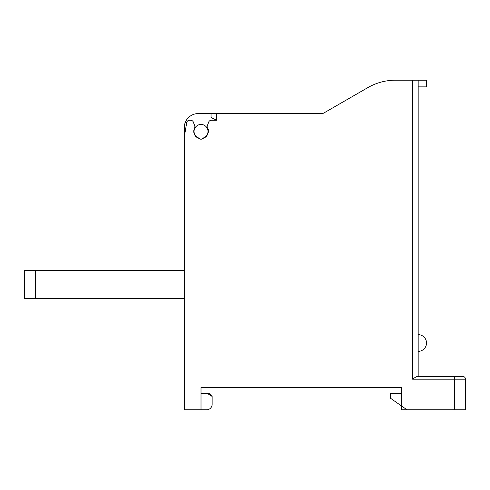 <?xml version="1.0" encoding="UTF-8"?>
<svg xmlns="http://www.w3.org/2000/svg" width="490" height="490" viewBox="0 0 490 490"><rect width="100%" height="100%" fill="white"/><g stroke="black" fill="none" stroke-linecap="round" stroke-linejoin="round"><path stroke-width="0.73" d="M35.635 270.615L24.5 270.615L24.5 298.453L35.635 298.453L35.635 270.615L184.307 270.615M184.307 298.453L35.635 298.453M418.172 376.412L418.172 80.182L395.62 80.182A55.682 55.682 0 0 0 367.782 87.643L323.865 112.994A4.453 4.453 0 0 1 321.642 113.588L216.605 113.588L216.605 120.271L211.037 117.49L216.605 120.271L211.288 120.271A2.787 2.787 0 0 0 208.673 122.102L207.307 125.863A2.787 2.787 0 0 0 207.448 128.092A7.24 7.24 0 0 1 207.693 128.619A2.787 2.787 0 0 0 208.201 129.421A2.23 2.23 0 0 1 208.379 132.208A1.672 1.672 0 0 0 208.109 132.839A7.24 7.24 0 0 1 203.056 138.352A1.672 1.672 61.2 0 0 202.45 138.682A2.23 2.23 0 0 1 199.577 138.682A1.672 1.672 0 0 0 198.971 138.352A7.24 7.24 0 0 1 194.579 128.092A2.787 2.787 0 0 0 194.72 125.863L193.348 122.102A2.787 2.787 0 0 0 190.732 120.271L189.452 120.271A2.787 2.787 0 0 0 186.702 122.598L185.067 132.429A55.682 55.682 0 0 0 184.307 141.585L184.307 409.818L201.01 409.818L201.01 387.547L401.463 387.547L401.463 405.922L390.328 398.125L390.328 393.672L401.463 393.672M216.605 113.588L198.23 113.588A13.922 13.922 0 0 0 184.307 127.51L184.307 175.953M418.172 86.865L418.172 80.182L426.521 80.182L426.521 86.865L418.172 86.865M418.172 334.646A8.355 8.355 0 0 1 426.521 343A8.355 8.355 0 0 1 418.172 351.355M412.605 80.182L412.605 379.193C415.146 377.331 416.757 376.4 417.425 376.412L454.365 376.412L454.365 379.193L412.605 379.193L413.48 378.574M407.037 409.818L401.463 409.818L401.463 405.922L407.037 409.818L465.5 409.818L465.5 379.193L454.365 379.193L454.365 409.818M415.477 377.239L416.047 376.908M416.635 376.62L417.07 376.461M211.037 117.49L211.037 113.588L211.037 117.49M202.744 138.149A1.948 1.948 0 0 1 199.283 138.149A6.958 6.958 0 0 1 194.15 130.248A6.958 6.958 0 0 1 201.592 124.472A6.958 6.958 0 0 1 202.744 138.149M462.713 376.412A2.787 2.787 0 0 1 465.5 379.193A2.787 2.787 0 0 0 462.713 376.412L462.713 376.412A2.787 2.787 0 0 1 465.5 379.193A2.787 2.787 0 0 0 462.713 376.412L454.365 376.412L462.713 376.412A2.787 2.787 0 0 1 465.5 379.193M201.01 393.672L207.693 393.672L212.146 396.453L212.146 404.25A5.568 5.568 0 0 1 206.578 409.818L201.01 409.818M207.693 393.672L209.365 393.672L212.146 396.453"/></g></svg>

